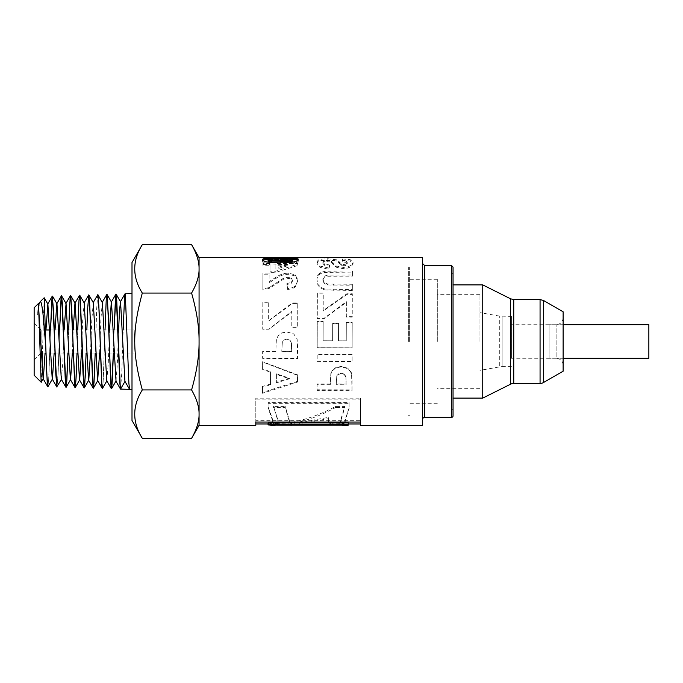 <?xml version="1.0" encoding="UTF-8"?>
<svg xmlns="http://www.w3.org/2000/svg" width="683" height="683" viewBox="0 0 683 683"><rect width="100%" height="100%" fill="white"/><g stroke="black" fill="none" stroke-linecap="round" stroke-linejoin="round"><path stroke-width="0.51" stroke-dasharray="3.42 2.56" d="M47.87 386.817L48.655 379.953L50.491 329.966L48.911 375.693L47.955 386.74M56.937 387.099L57.97 375.906L59.575 329.966L58.226 370.758L57.039 387.03M67.924 353.034L68.291 341.5L67.95 353.034M77.017 353.034L77.375 341.5L77.034 353.034M68.684 329.966L68.317 341.5L68.659 329.966M86.101 353.034L86.468 341.5L86.126 353.034M77.768 329.966L77.401 341.5L77.742 329.966M97.848 294.621L96.918 304.003L95.21 353.034L96.662 308.904L97.746 294.689M86.852 329.966L88.662 294.971M105.02 329.966L103.364 378.245L102.467 388.448M102.39 388.516L103.107 382.412L105.976 303.781L106.83 294.407M131.998 262.52L131.998 420.48M120.541 389.088L121.745 373.541L123.162 329.966M114.104 329.966L113.387 353.034L114.078 329.966M453.042 267.062L453.042 415.938M453.042 341.5L453.042 273.354L453.042 341.5M422.64 425.372L422.64 257.628M422.64 419.43L422.64 263.57L422.64 419.43M451.292 341.5L451.292 267.412L451.292 341.5M408.665 341.5L408.665 267.412L408.665 341.5M323.17 321.778L317.279 321.761L317.202 347.698L352.146 347.801L352.223 322.496L346.315 322.478L346.255 340.851L338.512 340.826L338.563 323.716L332.672 323.699L332.621 340.808L323.11 340.783L323.17 321.437L317.279 321.42L317.202 347.801L352.146 347.903L352.223 322.171L346.315 322.154L346.255 340.834L338.512 340.817L338.563 323.409L332.672 323.392L332.621 340.8L323.11 340.766L323.17 321.437M324.826 289.899L352.334 290.488L352.36 285.229L327.592 284.982L324.152 283.454L322.863 280.286L324.109 277.392L327.131 276.282L352.394 276.137L352.419 272.141L325.168 272.406L320.779 273.55L317.919 275.923L316.835 279.091L317.971 284.418L320.959 287.483L324.826 289.02L352.334 289.626L352.36 284.273L327.592 284.026L324.152 282.472L322.863 279.245L324.109 276.308L327.131 275.172L352.394 275.027L352.419 270.972L325.168 271.236L320.779 272.397L317.919 274.805L316.835 279.091L317.971 285.366L320.959 288.388L324.826 289.899L324.826 289.02M322.863 280.312L322.863 279.245L322.863 280.312M352.419 272.141L352.419 270.972M352.394 276.137L352.394 275.027M327.592 284.982L327.592 284.026M352.36 285.229L352.36 284.273M352.334 290.488L352.334 289.626M268.137 259.523L292.623 259.523M297.814 260.385L298.215 261.008C298.232 261.76 297.028 262.443 294.621 263.057C291.769 263.775 287.022 264.142 280.397 264.176C273.789 264.159 269.034 263.792 266.131 263.075C263.74 262.468 262.545 261.785 262.537 261.026L262.946 260.402M292.666 261L289.105 260.3L280.354 260.189L271.902 260.3L268.086 261.017M275.83 351.31L262.648 351.267L262.631 358.114L297.575 358.216L297.114 338.947L293.707 334.004L286.903 331.998L281.49 333.125L278.041 336.019L276.367 339.613L275.83 351.472L262.648 351.438L262.631 358.396L297.575 358.498L297.609 346.751M291.47 343.028L291.684 351.352L281.772 351.327L282.344 342.063L284.068 339.903L286.792 339.127L289.934 340.236L290.941 341.5L291.684 351.523L281.772 351.489L282.344 342.072L284.068 339.878L286.792 339.084L289.934 340.219L291.47 343.054M291.692 347.681L291.692 348.125L291.692 347.681M276.367 339.613L275.83 351.472M297.609 347.195L297.114 338.905L293.707 333.876L286.903 331.836L281.49 332.98L278.041 335.925L276.367 339.579M270.963 281.635L269.102 282.574L269.145 274.199L262.921 274.19L262.853 289.976L269.546 288.252L283.684 279.142L287.791 278.263L291.231 279.04L292.418 281.225L291.146 283.505L286.945 284.512L287.594 289.43C291.282 289.122 293.938 288.192 295.543 286.647L297.976 280.064L295.21 274.856L288.286 273.089L283.786 273.576L279.313 275.172L269.102 281.575L269.145 273.055L262.921 273.046L262.853 289.105L269.546 287.347L283.684 278.083L287.791 277.196L291.231 277.981L292.418 280.201L291.146 282.523L286.945 283.539L287.594 288.55C291.282 288.235 293.938 287.287 295.543 285.716L297.976 280.098L297.976 281.123L295.21 275.966L288.286 274.233L283.786 274.711L279.313 276.282L270.963 281.635L270.963 280.628M292.418 281.208L292.418 280.201L292.418 281.208M269.102 282.574L269.102 281.575M287.594 289.43L287.594 288.55M286.945 284.512L286.945 283.539M283.684 279.142L283.684 278.083M262.853 289.976L262.853 289.105M262.921 274.19L262.921 273.046M269.145 274.199L269.145 273.055M298.138 259.438L263.066 259.079L263.049 259.557L288.286 259.566L283.189 260.974L289.268 260.974L292.537 259.958L298.138 259.438L298.155 257.679L263.066 257.679L263.049 258.174L288.286 258.183L283.189 259.608L289.268 259.617L292.537 258.575L298.138 258.046M298.155 259.079L298.155 257.679M289.268 260.974L289.268 259.617M283.189 260.974L283.189 259.608M288.286 259.566L288.286 258.183M263.049 259.557L263.049 258.174M263.066 259.079L263.066 257.679M330.888 423.972L344.172 423.699L330.888 423.972L328.54 420.13L328.728 417.347L290.762 423.972L273.388 423.699L275.147 423.972L278.118 420.378L273.507 406.436L278.118 421.718L276.504 425.099M342.764 423.972L340.476 420.643L344.778 406.436L335.524 406.436C319.994 414.829 304.473 420.258 288.952 422.709L289.379 420.327L285.246 406.436L273.507 406.436M328.728 417.347L328.54 421.462L330.888 425.372M332.314 423.699L332.314 425.099M283.146 423.699L283.146 425.099M290.762 425.364L328.728 418.628M273.388 423.699L273.388 425.099M285.246 406.436L285.246 407.538L273.507 407.538M288.952 422.709L288.952 424.083L289.379 421.667L285.246 407.538M335.524 406.436L335.524 407.538C319.994 416.075 304.473 421.59 288.952 424.083M344.778 406.436L344.778 407.538L335.524 407.538M341.688 425.099L340.476 421.983L344.778 407.538M344.172 423.699L344.172 425.099M330.273 384.008L317.083 383.974L317.066 389.762L352.01 389.848L352.044 380.414L351.549 373.49L348.142 368.777L341.338 366.831L335.925 367.932L332.476 370.715L330.803 374.113L330.273 384.725L317.083 384.691L317.066 390.582L352.01 390.667L351.549 372.952L348.142 368.325L341.338 366.412L335.925 367.488L332.476 370.229L330.803 373.567L330.273 384.725M345.905 376.692L346.119 384.051L336.207 384.025L336.779 375.821L338.503 373.84L341.227 373.123L344.369 374.147L345.905 376.692L346.119 384.768L336.207 384.742L336.779 376.401L338.503 374.386L341.227 373.661L344.369 374.702L345.905 377.289M346.136 380.841L346.127 381.814L346.136 380.841M317.083 383.974L317.083 384.691M330.803 373.567L330.803 374.113M352.01 389.848L352.01 390.667M317.066 389.762L317.066 390.582M336.207 384.025L336.207 384.742M346.119 384.051L346.119 384.768M360.598 420.685L360.598 398.172L255.801 398.172L255.801 423.972L255.801 420.685L360.598 420.685L360.598 422.034M268.069 422.948L268.069 423.545L270.22 423.964L273.012 420.54L268.069 406.735L268.069 402.603L349.107 402.603L349.107 407.828L344.778 420.848L347.015 423.972L348.245 423.759L348.245 422.948M360.598 398.172L360.598 399.137L255.801 399.137L255.801 423.972M360.598 423.972L360.598 399.137M255.801 420.685L255.801 422.034M255.801 398.172L255.801 399.137M348.245 423.759L348.245 425.15M349.107 407.828L344.778 422.196L347.015 425.364M349.107 402.603L349.107 408.955M268.069 402.603L268.069 403.636L349.107 403.636M268.069 406.735L268.069 403.636M270.22 425.364L273.012 421.881L268.069 407.836M268.069 423.545L268.069 424.937M270.024 263.433L262.989 263.425L262.972 265.713L270.007 265.721L269.964 272.346L275.83 272.355L298.061 265.422L298.078 263.459L275.915 263.442L275.923 262.17L270.041 262.161L270.024 263.433L270.024 262.11L262.989 262.101L262.972 264.432L270.007 264.441L269.964 271.168L275.83 271.177L298.061 264.133L298.078 262.135L275.915 262.118L275.923 260.821L270.041 260.821L270.024 262.11M287.833 265.738L275.872 269.187L275.889 265.73L287.833 265.738L287.833 264.458L275.872 267.967L275.889 264.441L287.833 264.458M262.989 263.425L262.989 262.101M270.041 262.161L270.041 260.821M275.923 262.17L275.923 260.821M275.915 263.442L275.915 262.118M298.078 263.459L298.078 262.135M298.061 265.422L298.061 264.133M275.83 272.355L275.83 271.177M269.964 272.346L269.964 271.168M270.007 265.721L270.007 264.441M262.972 265.713L262.972 264.432M275.872 269.187L275.872 267.967M275.889 265.73L275.889 264.441M268.692 302.859L262.801 302.842L262.716 329.232L269.085 329.249L291.812 311.9L291.761 327.302L297.668 327.319L297.745 303.576L292.264 303.568L268.632 321.053L268.692 302.21L262.801 302.193L262.716 329.027L269.085 329.044L291.812 311.397L291.761 327.063L297.668 327.08L297.745 302.936L292.264 302.928L268.632 320.703L268.692 302.21M262.801 302.842L262.801 302.193M292.264 303.568L292.264 302.928M297.745 303.576L297.745 302.936M291.812 311.9L291.812 311.397M297.498 381.362L297.523 374.796L262.622 361.7L262.596 368.922L270.528 371.757L270.485 384.059L262.537 386.441L262.511 392.426L297.498 381.362L297.498 382.045L297.523 375.36L262.622 362.041L262.596 369.392L270.528 372.269L270.485 384.777L262.537 387.201L262.511 393.288L297.498 382.045M289.361 378.169L276.376 382.232L276.41 373.832L289.361 378.169L289.361 378.792L276.376 382.924L276.41 374.378L289.361 378.792M297.523 374.796L297.523 375.36M262.511 392.426L262.511 393.288M262.537 386.441L262.537 387.201M270.485 384.059L270.485 384.777M270.528 371.757L270.528 372.269M262.596 368.922L262.596 369.392M276.376 382.232L276.376 382.924M276.41 373.832L276.41 374.378M316.912 263.51L316.912 262.187L319.943 266.071L328.856 268.043L329.548 264.978L324.476 263.979L322.871 262.17L324.331 260.65L329.812 260.394L331.323 261.085L336.267 265.994L343.284 267.454L348.287 266.763L351.839 264.893L353.077 262.323L353.077 263.672L350.217 261L342.533 260.317L342.2 261.828L346.068 262.349L347.229 263.689L345.957 265.388L343.78 265.815L341.662 265.405L336.856 261.154L333.313 260.385L322.12 260.428L318.21 261.401L316.912 263.51L319.943 267.335L328.856 269.264L329.548 266.25L324.476 265.269L322.871 263.493L324.331 261.999L329.812 261.751L331.323 262.426L336.267 267.249L343.284 268.692L348.287 268.009L351.839 266.165L353.077 262.357L350.217 259.634L342.533 258.942L342.2 260.479L346.068 261L347.229 262.374L345.957 264.099L343.78 264.534L341.662 264.116L336.856 259.796L327.755 258.763L322.12 259.053L318.21 260.044L316.912 262.187L316.912 263.51M347.229 263.681L347.229 262.374L347.229 263.681M322.871 263.501L322.871 262.17L322.871 263.501M342.2 261.828L342.2 260.479M342.533 260.317L342.533 258.942M329.548 266.25L329.548 264.978M328.856 269.264L328.856 268.043M323.264 293.903L317.373 293.886L317.288 318.952L323.657 318.97L346.383 302.338L346.332 317.074L352.24 317.091L352.317 294.561L346.836 294.552L323.204 311.047L323.264 293.092L317.373 293.075L317.288 318.568L323.657 318.585L346.383 301.673L346.332 316.664L352.24 316.681L352.317 293.767L346.836 293.758L323.204 310.526L323.264 293.092M317.373 293.886L317.373 293.075M323.204 311.047L323.204 310.526M346.836 294.552L346.836 293.758M352.317 294.561L352.317 293.767M346.383 302.338L346.383 301.673M352.129 354.357L317.185 354.264L317.16 361.059L352.112 361.162L352.129 354.357L317.185 354.477L317.16 361.392L352.112 361.495L352.129 354.579M199.069 257.628L199.069 425.372M191.573 244.651C196.713 253.615 199.214 261.683 199.069 268.863C199.214 276.052 196.713 284.119 191.573 293.075C196.713 310.996 199.214 327.14 199.069 341.5C199.214 355.86 196.713 372.004 191.573 389.925C196.713 398.881 199.214 406.948 199.069 414.137C199.214 421.317 196.713 429.385 191.573 438.349M124.989 381.421L129.625 389.37M44.164 297.779L42.44 353.034M42.073 367.403L41.296 382.275M38.308 303.645L37.599 314.547L38.794 304.405M45.052 353.034L45.957 329.966M54.145 353.034L55.041 329.966M61.316 379.313L62.819 362.861L64.125 329.966M72.321 353.034L73.209 329.966M81.414 353.034L82.72 319.661L84.214 302.97M90.498 353.034L91.812 319.473L93.306 302.697M99.59 353.034L100.896 319.285L102.296 302.245M106.744 380.73L108.238 363.851L109.536 329.966M116.016 381.02L117.322 364.082L118.62 329.966M37.599 314.547L38.7 306.71M38.999 305.147L39.938 302.091M142.312 438.349C132.22 422.205 132.22 406.061 142.312 389.925C137.172 372.004 134.679 355.86 134.824 341.5C134.679 327.14 137.172 310.996 142.312 293.075C132.22 276.939 132.22 260.795 142.312 244.651M142.312 293.075L191.573 293.075M142.312 389.925L191.573 389.925M134.227 341.5L134.227 329.966L134.227 341.5M41.142 341.5L41.142 329.966L41.142 341.5M34.15 375.206L34.15 307.794M563.125 311.798L563.125 371.202M563.125 365.26L563.125 317.74L563.125 365.26A6.992 6.992 0 0 0 556.133 358.276L556.133 324.724L556.133 358.276L511.405 358.276L511.405 316.34L511.405 358.276M482.744 284.888L482.744 398.112M409.356 341.5L409.356 267.412L409.356 341.5M437.316 341.5L437.316 279.296L437.316 341.5M479.953 341.5L479.953 294.322L479.953 341.5M511.405 366.66L502.142 366.66L502.142 316.34L502.142 366.66A13.976 13.976 0 0 0 499.717 366.873L499.717 316.127L499.717 366.873L479.953 370.357M563.134 340.749L563.134 342.251M648.85 358.276L648.85 324.724M549.141 358.276L549.141 324.724L549.141 358.276L563.125 358.276L563.125 324.724L563.125 358.276M451.642 417.33L451.642 265.67M424.732 417.33L424.732 265.67M333.697 290.446L333.697 289.583M320.959 288.388L320.959 287.483M317.971 285.366L317.971 284.418M317.919 275.923L317.919 274.805M320.779 273.55L320.779 272.397M325.168 272.406L325.168 271.236M334.064 272.116L334.064 270.938M333.065 276.103L333.065 274.993M327.131 276.282L327.131 275.172M324.109 277.392L324.109 276.308M324.152 283.454L324.152 282.472M333.432 285.187L333.432 284.23M268.846 260.582L268.846 259.207M271.902 260.3L271.902 258.925M280.354 260.189L280.354 258.814M289.105 260.3L289.105 258.925M291.88 260.565L291.88 259.199M280.406 259.318L280.406 258.814M266.131 263.075L266.131 261.751M280.397 264.176L280.397 262.861M294.621 263.057L294.621 261.726M274.839 278.997L274.839 277.938M279.313 276.282L279.313 275.172M283.786 274.711L283.786 273.576M288.286 274.233L288.286 273.089M295.21 275.966L295.21 274.856M295.543 286.647L295.543 285.716M291.146 283.505L291.146 282.523M291.231 279.04L291.231 277.981M287.791 278.263L287.791 277.196M277.947 282.839L277.947 281.84M269.546 288.252L269.546 287.347M292.537 259.958L292.537 258.575M330.282 380.072L330.282 380.721M332.476 370.229L332.476 370.715M335.925 367.488L335.925 367.932M348.142 368.325L348.142 368.777M351.549 372.952L351.549 373.49M344.369 374.147L344.369 374.702M341.227 373.123L341.227 373.661M338.503 373.84L338.503 374.386M336.779 375.821L336.779 376.401M336.215 380.721L336.215 381.387M319.943 267.335L319.943 266.071M318.21 261.401L318.21 260.044M322.12 260.428L322.12 259.053M327.755 260.146L327.755 258.763M333.313 260.385L333.313 259.011M336.856 261.154L336.856 259.796M339.349 263.177L339.349 261.854M341.662 265.405L341.662 264.116M343.78 265.815L343.78 264.534M345.957 265.388L345.957 264.099M346.068 262.349L346.068 261M350.217 261L350.217 259.634M351.839 266.165L351.839 264.893M348.287 268.009L348.287 266.763M343.284 268.692L343.284 267.454M336.267 267.249L336.267 265.994M332.834 264.176L332.834 262.87M331.323 262.426L331.323 261.085M329.812 261.751L329.812 260.394M327.712 261.563L327.712 260.214M324.331 261.999L324.331 260.65M324.476 265.269L324.476 263.979M543.557 300.503L543.557 382.497M540.065 299.564L540.065 383.436M513.753 299.564L513.753 383.436M510.628 298.83L510.628 384.17M451.292 409.646L453.042 409.646M451.292 273.354L453.042 273.354M408.665 415.588L409.356 415.588M408.665 267.412L409.356 267.412M275.147 423.972L290.762 423.972M328.54 421.462L328.54 420.13M278.118 421.718L278.118 420.378M289.379 420.327L289.379 421.667M340.476 420.643L340.476 421.983M268.069 423.972L270.22 423.972M347.015 423.972L348.245 423.972M344.778 420.848L344.778 422.196M273.012 420.54L273.012 421.881M34.15 360.018L41.142 353.034L134.227 353.034M34.15 322.982L41.142 329.966L45.394 329.966M49.603 329.966L134.227 329.966M453.042 284.888L451.292 284.888M453.042 398.112L451.292 398.112M437.316 279.296L409.356 279.296M437.316 403.704L409.356 403.704M479.953 294.322L437.316 294.322M479.953 388.678L437.316 388.678M511.405 316.34L499.717 316.127L479.953 312.643M563.125 317.74C562.707 321.983 560.376 324.314 556.133 324.724L511.405 324.724M563.125 324.724L549.141 324.724"/><path stroke-width="1.02" d="M54.145 353.034L52.42 379.022L47.87 386.817L46.76 374.019L45.693 344.386L47.221 382.634L47.87 386.817M61.504 379.313L56.791 386.791L52.497 296.106L51.771 300.443L50.516 329.966L52.309 296.106L53.675 312.703L55.818 374.224L56.962 387.099M67.95 353.034L66.823 380.935L66.106 387.346L65.389 382.736L61.803 296.755L61.504 295.765L61.086 297.609L59.6 329.966L61.479 295.756L62.273 302.432L65.85 387.073L66.567 384.136L67.924 353.034M77.034 353.034L76.137 376.965L75.42 386.757L75.13 387.662L74.703 385.664L71.835 311.593L70.665 295.543L69.692 304.114L68.684 329.966M68.659 329.966L70.153 297.336L70.486 295.543L70.87 296.482L75.028 387.603L75.881 381.182L77.017 353.034M86.126 353.034L84.735 385.024L84.018 387.517L80.432 301.451L79.723 295.21L79.006 300.102L77.768 329.966M77.742 329.966L78.75 303.884L79.467 295.56L80.184 298.283L83.053 374.147L84.12 387.884L85.196 377.187L86.101 353.034M84.035 302.97L88.739 294.902L89.499 301.203L93.084 387.799L93.793 385.289L95.193 353.034L94.049 382.164L93.332 388.234L92.615 383.061L89.755 305.395L88.841 294.979L87.603 309.1L86.852 329.966M106.932 380.73L102.467 388.448L101.929 386.177L99.069 310.295L97.848 294.621L98.813 305.173L101.682 383.308L102.39 388.516M93.119 302.697L97.848 294.621M123.162 329.966L124.605 296.311L125.006 293.835L125.322 294.433L128.908 383.598L129.625 389.37L120.558 389.088L119.841 383.351L116.264 294.714L116.016 294.057L115.547 296.576L114.104 329.966M114.078 329.966L116.008 294.049L116.725 299.974L120.31 388.49L120.541 389.088L124.989 381.421M453.042 415.938L453.042 267.062L451.642 265.67L451.642 417.33A1.4 1.4 0 0 0 453.042 415.938M268.069 423.972L255.801 423.972L255.801 425.372L199.069 425.372L199.069 257.628L422.64 257.628L422.64 425.372L360.598 425.372L360.598 423.972L348.245 423.972M422.64 419.43A2.1 2.1 0 0 1 424.732 417.33L451.642 417.33M292.623 259.523L294.621 259.668C297.011 259.864 298.206 260.308 298.215 261M262.537 261.026C262.52 260.325 263.826 259.864 266.43 259.642L268.137 259.523M268.086 261.017L268.086 259.651L268.086 261.017L268.871 261.512L271.646 261.879L291.897 261.495L292.666 261L292.666 259.642L291.88 259.199L280.354 258.814L268.846 259.207L268.086 259.66L268.871 260.155L288.824 260.53L292.666 259.642L292.666 261.008M280.406 257.926L294.621 258.285C297.011 258.481 298.206 258.934 298.215 259.634L298.215 259.642C298.232 260.402 297.028 261.102 294.621 261.726C291.769 262.46 287.022 262.835 280.397 262.861C273.789 262.844 269.034 262.477 266.131 261.751C263.74 261.128 262.545 260.436 262.537 259.66L262.537 259.651C262.52 258.951 263.826 258.481 266.43 258.259L280.406 257.926L280.406 258.814M276.504 425.099L341.688 425.099M342.764 425.372L348.245 425.15L348.245 422.948L268.069 422.948L268.069 424.937L275.147 425.372M255.801 425.372L255.801 422.034L360.598 422.034L360.598 425.372M348.245 424.331L268.069 424.331M191.573 438.349C196.713 429.385 199.214 421.317 199.069 414.137C199.214 406.948 196.713 398.881 191.573 389.925C196.713 372.004 199.214 355.86 199.069 341.5C199.214 327.14 196.713 310.996 191.573 293.075C196.713 284.119 199.214 276.052 199.069 268.863C199.214 261.683 196.713 253.615 191.573 244.651L142.312 244.651C132.22 260.795 132.22 276.939 142.312 293.075C132.22 330.111 132.22 352.889 142.312 389.925C132.22 406.061 132.22 422.205 142.312 438.349L191.573 438.349L199.069 425.372M97.925 294.689L102.202 302.407L106.83 294.407L107.41 297.148L110.996 386.45L111.372 388.738L111.713 388.055L112.43 378.467L113.369 353.034L111.474 388.806L110.526 379.031L108.384 316.05L107.009 294.399L106.232 299.794L105.02 329.966M45.693 344.386L44.378 298.659L44.164 297.779L40.143 301.801L40.809 301.912L41.543 303.892L42.807 311.721L45.693 345.137M42.44 353.034L42.073 367.403M45.052 353.034L43.336 378.749L41.134 381.959L38.547 304.661L38.308 303.645L34.15 307.794L34.15 375.206L41.236 382.292M38.368 303.67L43.14 378.749L47.776 386.749M45.957 329.966L47.878 304.114L52.224 379.022L56.86 387.03M55.041 329.966L56.774 303.824L61.402 295.824M52.497 296.106L56.962 303.824L61.316 379.313L65.944 387.312M64.125 329.966L66.046 303.551L70.4 379.603L75.028 387.603M66.123 387.321L70.588 379.603L72.321 353.034M73.209 329.966L74.942 303.261L79.57 295.261M70.665 295.543L75.13 303.261L79.484 379.876L84.12 387.884M75.215 387.594L79.68 379.876L81.414 353.034M79.749 295.252L84.214 302.97L88.577 380.166L93.204 388.166M84.299 387.884L88.764 380.166L90.498 353.034M88.841 294.979L93.306 302.697L97.66 380.457L99.59 353.034M102.39 302.407L106.744 380.73L111.372 388.738M109.536 329.966L111.295 302.117L115.922 294.117M107.009 294.399L111.474 302.117L116.016 381.02L111.551 388.738M118.62 329.966L119.499 310.347L120.558 301.843L124.921 381.302L129.548 389.31M38.7 306.71L38.999 305.147M38.598 304.405L40.143 301.801M142.312 438.349L131.998 420.48L131.998 262.52L142.312 244.651M142.312 389.925L191.573 389.925M142.312 293.075L191.573 293.075M543.557 382.497L563.125 371.202L563.125 311.798L543.557 300.503L543.557 382.497A6.992 6.992 0 0 1 540.065 383.436L540.065 299.564L543.557 300.503M513.753 383.436A6.992 6.992 0 0 0 510.628 384.17L510.628 298.83L513.753 299.564L513.753 383.436L540.065 383.436M510.628 384.17L482.744 398.112L482.744 284.888L453.042 284.888M563.134 342.251L563.134 340.749M563.125 358.276L648.85 358.276L648.85 324.724L563.125 324.724M451.642 265.67L424.732 265.67L424.732 417.33M291.897 261.495L291.897 260.138M288.824 261.879L288.824 260.53M280.38 262.05L280.38 260.701M271.646 261.879L271.646 260.53M268.871 261.512L268.871 260.155M294.621 259.668L294.621 258.285M266.43 259.642L266.43 258.259M129.625 389.37L131.998 389.447M125.083 293.767L131.998 293.553M424.732 265.67L422.64 263.57M199.069 257.628L191.573 244.651M93.383 388.175L97.848 380.457M61.581 295.833L66.046 303.551M44.224 297.797L47.878 304.114M120.558 301.843L116.093 294.125M52.309 296.106L47.682 304.114M70.486 295.543L65.858 303.551M102.288 388.456L97.66 380.457M120.464 389.02L115.837 381.02M125.006 293.835L120.379 301.843M45.394 329.966L49.603 329.966M540.065 299.564L513.753 299.564M510.628 298.83L482.744 284.888M482.744 398.112L453.042 398.112"/></g></svg>
